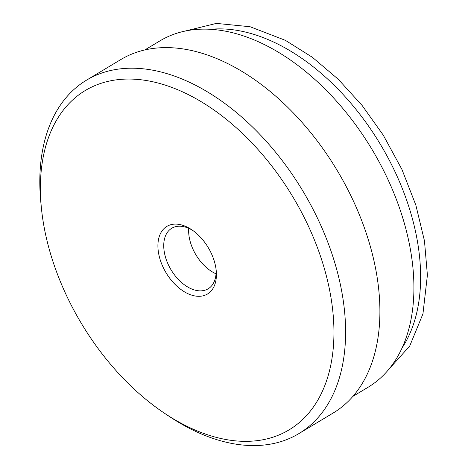 <?xml version="1.0" encoding="UTF-8"?>
<svg xmlns="http://www.w3.org/2000/svg" width="468" height="468" viewBox="0 0 468 468"><rect width="100%" height="100%" fill="white"/><g stroke="black" fill="none" stroke-linecap="round" stroke-linejoin="round"><path stroke-width="0.7" d="M216.058 269.205A35.322 21.99 59 0 1 208.114 288.826A35.322 21.99 59 0 1 167.544 262.934A35.322 21.99 59 0 1 171.75 228.261A35.322 21.99 59 0 1 192.798 230.472M162.162 265.11A39.447 24.558 -121 0 0 196.677 296.197A39.447 24.558 -121 0 0 216.216 270.633A39.447 24.558 -121 0 0 191.617 229.659A39.447 24.558 -121 0 0 162.846 229.852A39.447 24.558 -121 0 0 162.162 265.11M188.727 228.326A35.322 21.99 -121 0 0 192.442 247.987A35.322 21.99 -121 0 0 216.035 273.809M312.618 235.603A197.923 123.23 -121 0 0 139.446 79.607A197.923 123.23 -121 0 0 41.389 207.891A197.923 123.23 -121 0 0 61.712 284.807A197.923 123.23 -121 0 0 164.824 413.466A197.923 123.23 -121 0 0 309.213 412.489A197.923 123.23 -121 0 0 312.618 235.603M164.824 413.466L169.428 416.532A206.172 128.367 -121 0 0 298.83 433.637A206.172 128.367 -121 0 0 323.382 231.25A206.172 128.367 -121 0 0 86.568 80.127A206.172 128.367 -121 0 0 40.845 202.387L41.389 207.891M298.83 433.637L333.134 413.039A206.172 128.367 -121 0 0 357.681 210.659A206.172 128.367 -121 0 0 120.873 59.53L86.568 80.127M402.03 347.999A193.945 120.756 -121 0 0 399.73 182.28A193.945 120.756 -121 0 0 210.664 29.285M352.907 396.355L368.076 387.252A202.047 125.798 -121 0 0 392.137 188.914A202.047 125.798 -121 0 0 160.062 40.81L144.893 49.912M388.575 369.591L409.699 346.074L422.949 313.858L427.401 275.166L424.464 240.862L415.859 205.154L401.93 169.428L383.222 135.076L362.133 105.487L338.253 79.262L312.384 57.295L285.381 40.336L250.105 26.74L216.356 23.4L185.281 31.017"/></g></svg>

